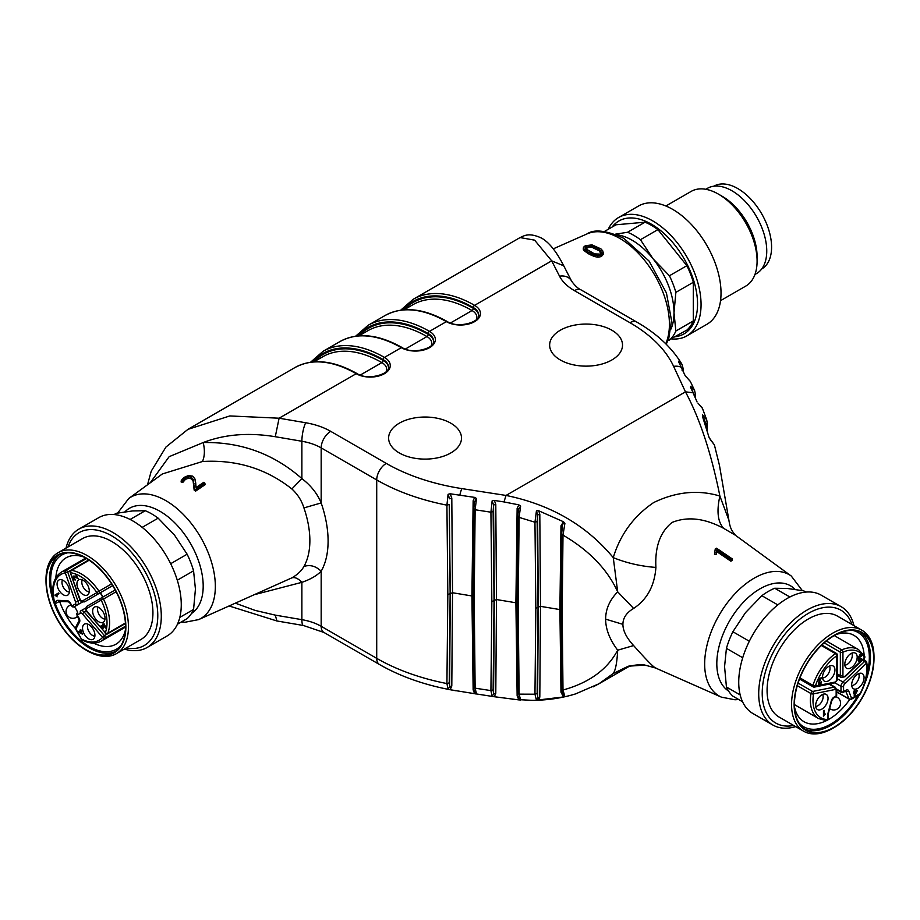 <?xml version="1.0" encoding="UTF-8"?>
<svg xmlns="http://www.w3.org/2000/svg" width="920" height="920" viewBox="0 0 920 920"><rect width="100%" height="100%" fill="white"/><g stroke="black" fill="none" stroke-linecap="round" stroke-linejoin="round"><path stroke-width="1.38" d="M822.595 677.971A7.291 4.209 120 0 0 828.506 673.428A7.291 4.209 120 0 0 829.495 666.022M828.736 666.413A8.752 5.048 -60 0 1 832.197 665.631A8.752 5.048 -60 0 1 833.106 676.085A8.752 5.048 -60 0 1 823.607 680.524A8.752 5.048 -60 0 1 823.262 673.359A8.752 5.048 -60 0 1 828.736 666.413M820.824 682.134L819.11 684.02L819.145 682.387L821.594 677.511L818.19 679.477L818.19 680.179L820.72 678.719L818.742 682.053L818.605 684.71L820.973 683.41L821.48 681.835L820.824 682.134M827.735 719.957A49.875 28.796 120 0 0 849.217 700.212A49.875 28.796 120 0 0 849.746 699.464M864.213 660.169A49.875 28.796 120 0 0 864.248 658.421M864.156 655.316A49.875 28.796 120 0 0 853.921 635.352A49.875 28.796 120 0 0 836.487 634.42M794.523 707.089A49.875 28.796 120 0 0 804.045 721.728A49.875 28.796 120 0 0 826.47 720.613M798.916 722.856A54.429 31.418 120 0 0 852.92 703.271A54.429 31.418 120 0 0 858.003 695.417M866.847 674.532A54.429 31.418 120 0 0 852.334 630.338M804.494 728.973A56.016 32.338 120 0 0 853.564 703.961A56.016 32.338 120 0 0 859.579 694.508M864.34 684.687A56.016 32.338 120 0 0 860.418 632.109M856.784 705.824A56.016 32.338 120 0 0 862.074 632.96A56.016 32.338 120 0 0 806.058 665.298A56.016 32.338 120 0 0 806.058 729.985A56.016 32.338 120 0 0 856.784 705.824M811.164 656.926A56.476 32.602 120 0 0 795.984 717.324A56.476 32.602 120 0 0 834.06 727.582A56.476 32.602 120 0 0 874 658.421A56.476 32.602 120 0 0 866.778 636.134A56.476 32.602 120 0 0 811.164 656.926M834.06 727.582L832.772 728.329A58.293 33.66 -60 0 1 803.631 731.216A58.293 33.66 -60 0 1 803.631 663.895A58.293 33.66 -60 0 1 861.925 630.246A58.293 33.66 -60 0 1 866.548 633.926A58.293 33.66 -60 0 1 874 656.926L874 658.421M861.925 630.246L837.453 616.112A58.293 33.66 120 0 0 779.148 649.773A58.293 33.66 120 0 0 779.148 717.082L803.631 731.216M852 624.519A65.159 37.616 120 0 0 775.721 647.783A65.159 37.616 120 0 0 793.707 725.489M853.967 625.646A68.321 39.445 120 0 0 841.168 606.694A68.321 39.445 120 0 0 772.857 646.127A68.321 39.445 120 0 0 772.857 725.018A68.321 39.445 120 0 0 795.673 726.627M841.168 606.694L821.203 595.159A68.321 39.445 120 0 0 752.882 634.605A68.321 39.445 120 0 0 752.882 713.494L772.857 725.018M805.874 592.089L803.723 590.835L787.37 588.478L774.732 588.248L789.889 596.999M774.732 588.248A63.767 36.811 120 0 0 761.852 595.688L745.499 612.639L732.872 631.741L749.328 641.251M777.814 604.9L761.852 595.688M732.872 631.741A63.767 36.811 120 0 0 726.432 648.347L724.569 666.597L726.432 686.998L740.186 694.933M742.716 657.754L726.432 648.347M726.432 686.998A63.767 36.811 120 0 0 732.872 696.152L742.555 701.753M622.909 624.346C622.943 617.941 626.52 612.639 633.615 608.431C647.105 599.529 654.534 585.856 655.914 567.422C654.821 546.871 660.226 531.863 672.117 522.422C687.493 516.235 704.662 518.202 723.626 528.333C717.738 521.881 716.496 511.117 719.888 496.053C698.222 489.532 676.165 491.705 653.694 502.538C633.788 516.062 620.31 534.416 613.26 557.612L617.688 591.836C609.684 600.035 605.659 609.144 605.636 619.148L622.909 624.346C622.909 630.694 626.474 637.767 633.615 645.564C647.105 660.732 654.534 668.219 655.914 668M723.626 528.333L735.31 535.187L791.303 576.058L802.32 590.582M732.205 558.842L732.435 560.337L730.859 561.177L716.726 551.586L716.404 554.634L716.588 549.884L730.859 559.567L732.205 558.842L716.519 548.193L715.265 548.872L714.69 552.909L716.255 553.035M716.427 554.634L714.518 554.472L714.69 552.909M730.859 561.177L730.859 559.567M716.726 551.586L716.588 549.884M560.924 611.156L561.66 534.083L562.994 535.106C589.156 550.424 607.395 569.33 617.688 591.836L633.615 608.431M735.574 535.394C732.757 531.737 730.319 529.816 728.904 520.237L719.888 496.053C711.286 453.272 699.809 418.542 685.457 391.851L693.082 392.759L690.494 387.171M697.072 401.971L693.082 392.759M702.351 408.054L698.073 403.27L702.5 408.445M703.386 419.083L704.03 418.899L702.489 414.954L706.709 419.819L707.238 423.05L706.709 419.842M702.489 414.954L702.443 416.3L702.489 414.954M710.194 439.495L714.38 444.854L709.136 437.644L702.443 416.311M709.469 438.437L709.136 437.644M707.181 422.786L705.916 424.051L705.916 426.857M681.996 364.343L683.284 369.07L681.996 364.343L678.73 361.134L678.661 361.847L685.227 375.808L690.333 381.409L694.588 390.471L690.759 386.423M399.291 452.95A36.432 21.033 0 0 0 439.001 457.504A36.432 21.033 0 0 0 461.495 438.069A36.432 21.033 0 0 0 450.823 423.2A36.432 21.033 0 0 0 411.113 418.634A36.432 21.033 0 0 0 388.619 438.069A36.432 21.033 0 0 0 399.291 452.95M560.314 359.973A36.432 21.033 0 0 0 600.024 364.538A36.432 21.033 0 0 0 622.518 345.103A36.432 21.033 0 0 0 611.846 330.222A36.432 21.033 0 0 0 572.136 325.668A36.432 21.033 0 0 0 549.642 345.103A36.432 21.033 0 0 0 560.314 359.973M563.695 265.719C556.519 251.631 549.159 242.431 541.604 238.119C529.184 232.392 524.481 235.543 520.122 237.578L534.623 240.154L551.689 260.843L559.544 276.195A59.052 34.086 0 0 0 574.425 290.639L629.97 322.713A168.682 97.382 180 0 1 673.624 366.367L685.457 391.851L506.034 495.443L461.886 488.612A168.682 97.382 180 0 1 386.273 463.404L330.717 431.342A59.052 34.086 0 0 0 305.704 422.751L279.105 418.209L229.816 415.943L187.818 429.398M694.106 394.99L690.586 386.32M563.626 265.776L551.689 260.843L474.605 305.348A1.805 1.035 120 0 0 473.328 307.544A18.158 10.488 180 0 1 478.641 314.962C481.125 321.505 458.355 329.061 447.269 321.551A1.805 1.035 120 0 0 446.361 321.643A19.964 11.523 0 0 0 474.605 321.643A19.964 11.523 0 0 0 474.605 305.348A122.751 70.874 -120 0 0 413.218 299.264L400.706 310.19M680.42 365.516L678.661 361.847M162.392 473.949L202.469 461.506C236.405 459.494 266.214 468.648 291.87 488.957C297.643 494.258 301.656 500.583 303.933 507.909L321.172 502.929C317.342 493.637 310.914 485.518 301.875 478.584C273.711 453.824 240.821 441.807 203.205 442.543C224.606 434.297 248.63 432.354 275.275 436.712L301.875 441.255A45.54 26.3 180 0 1 321.172 447.879L376.717 479.941A182.183 105.179 0 0 0 446.924 505.16L448.074 494.304L450.156 493.775L474.639 497.386L473.144 500.813L474.421 502.09L476.491 498.479L474.639 497.386M494.316 500.434L492.131 500.894L493.58 505.046L495.788 504.309L494.316 500.434L503.987 501.929L506.034 495.443C550.746 504.608 586.477 525.332 613.237 557.623C626.577 563.028 640.803 566.306 655.914 567.422M536.441 510.818L534.957 522.226L537.153 521.479L537.602 514.981L539.81 514.245L538.764 510.796L536.441 510.818L537.602 514.981L538.292 607.085L540.5 606.349L560.878 609.741M520.616 506.103L518.397 509.703L517.845 516.108L519.11 517.385L520.616 506.103L518.857 504.861L517.132 508.426L518.397 509.703L518.523 508.679L518.466 509.45M503.987 501.94L518.857 504.861M560.855 611.42L562.189 612.432L562.994 535.106L564.891 523.388L563.488 521.743L560.981 525.837L559.9 609.351L560.981 692.15L563.488 696.969L536.441 700.189L534.957 694.209L537.153 693.484L538.05 698.591M538.764 510.807L563.477 521.743M517.845 516.108L518.523 508.702M564.891 523.388C563.293 522.939 562.419 524.181 562.258 527.114L562.316 526.849M562.258 527.114L560.981 525.837M448.074 494.304L449.592 498.778L451.8 498.042L450.156 493.775M275.275 436.712L279.105 418.209L356.19 373.704A19.964 11.523 0 0 0 384.422 373.704A19.964 11.523 0 0 0 384.422 357.409L401.281 347.679A19.964 11.523 0 0 0 429.513 347.679A19.964 11.523 0 0 0 429.513 331.372L446.361 321.643A122.751 70.874 60 0 0 384.985 315.56L368.138 325.3L355.615 336.214M448.074 689.275L449.592 686.757L451.8 686.021L450.156 689.724L448.074 689.275L446.924 683.571L449.236 682.87L450.144 593.825L449.236 504.424L446.924 505.16L447.833 594.538L452.513 592.744L472.891 596.125M516.925 604.348L518.202 605.624L519.11 517.385L534.957 522.226L535.842 608.35L538.292 607.085L537.602 697.808L539.81 697.072L538.764 700.166M472.937 597.551L474.202 598.817L475.134 509.76L476.491 498.479M474.455 501.63L473.8 508.725L475.134 509.76L490.923 512.198L491.843 601.553L496.501 599.553L516.879 602.933M518.202 605.624L519.11 694.14L517.787 693.151L516.867 604.635L517.776 516.361M291.881 488.957L301.875 478.584L301.875 441.255A13.501 3.128 -80.3 0 1 305.704 422.751M162.38 473.938L128.696 498.525A70.035 40.434 60 0 1 210.197 558.06A70.035 40.434 60 0 1 198.605 619.608L291.881 577.852C297.482 574.632 301.507 570.837 303.933 566.467C310.097 564.477 315.847 566.064 321.172 571.228C316.744 575.724 310.316 579.428 301.875 582.337L255.714 594.331M195.546 489.509L195.546 491.165L194.177 490.153L193.131 481.16L191.187 478.722L188.312 478.285L185.518 479.308L182.827 482.402L181.102 481.965L181.309 480.412L182.723 480.78L185.403 477.767L188.324 476.709L191.302 477.158L193.28 479.665L194.327 488.623L195.546 489.509L204.873 483.172L203.722 482.333L195.971 487.6L194.982 479.009L192.717 476.123L188.358 475.582L184.172 477.353L181.309 480.412M195.132 480.458L195.661 482.827M195.753 483.541L196.029 487.565M204.873 483.172L205.091 484.679L195.454 491.234M194.177 490.153L194.327 488.623M195.845 484.713L195.684 483.241M185.518 479.308L185.403 477.767M182.827 482.402L182.723 480.78M191.187 478.722L191.302 477.158M202.469 461.506C204.723 456.354 204.976 450.029 203.205 442.543L169.142 456.676L150.213 482.816M603.439 253.713L601.45 256.542L597.942 257.209L594.343 256.519L588.121 253.609L583.671 250.286L583.384 248.687L583.533 247.204L583.82 248.779L588.225 252.08L594.4 254.966L597.919 255.611L601.335 254.966L603.279 252.206M603.394 254.61L602.807 250.953L600.921 248.883L592.031 244.881L585.338 245.72L583.533 247.204L583.671 250.286M588.121 253.609L588.225 252.08M590.973 255.116L591.065 253.575M601.45 256.542L601.335 254.966M597.942 257.209L597.919 255.611M594.343 256.519L594.4 254.966M585.764 248.814L585.154 247.457L586.477 246.192L592.112 245.789L599.207 249.193L601.519 252.609L600.196 254.115L594.573 253.897L585.764 248.814M585.913 250.263L587.615 251.597M601.369 254.069L599.081 250.723L592.043 247.342L589.237 247.077L585.316 248.94M586.592 247.733L586.477 246.192M589.237 247.077L589.226 245.513M594.734 248.204L594.826 246.675M599.081 250.723L599.207 249.193M450.156 689.724L474.639 693.692L473.144 689.85L474.421 691.115M494.04 696.693L492.131 696.371L493.58 694.082L495.788 693.346L494.316 696.727L518.857 699.901L517.132 695.853L518.397 697.119M475.674 693.611L474.904 693.726M563.408 696.095L561.717 688.746L562.994 690.011L564.88 696.509L563.488 696.957M562.189 612.432L562.994 690.011C589.156 682.789 607.395 669.519 617.688 650.198L633.615 645.564M630.177 665.746L613.26 673.497C615.537 670.3 617.021 662.538 617.688 650.198C609.684 639.526 605.659 629.176 605.636 619.148M791.303 576.058A70.035 40.434 -60 0 0 736.655 591.985A70.035 40.434 -60 0 0 704.662 663.941A70.035 40.434 -60 0 0 721.395 697.141L655.511 667.989L644.977 665.091L628.325 666.195L613.26 673.497L598.943 683.779L593.205 686.837M535.842 608.35L534.957 694.209L519.11 694.14L520.616 699.982L518.857 699.901M536.441 700.189L537.602 697.808M563.362 696.06L564.891 696.52M562.258 693.415L560.981 692.15M235.554 603.255L255.127 610.408L275.275 615.123L276.862 620.77M291.881 577.852C294.929 576.978 298.252 578.473 301.875 582.337L301.875 619.666A45.54 26.3 180 0 1 321.172 626.29L376.717 658.352A182.183 105.179 0 0 0 446.924 683.571L447.833 594.538M616.538 234.715A59.213 34.189 60 0 1 653.073 258.808A59.213 34.189 60 0 1 674.004 312.766A59.213 34.189 60 0 1 670.99 329.038M615.238 234.209L627.555 232.265A63.767 36.811 60 0 1 640.435 239.706L653.073 258.808L669.426 275.758L686.883 265.684L657.904 229.62L640.435 239.706M627.555 232.265L645.023 222.191A63.767 36.811 60 0 1 657.904 229.62M645.023 222.191L616.032 224.779L604.405 231.495M686.883 265.684A63.767 36.811 60 0 1 693.323 282.279L675.866 292.364L674.004 312.766L675.866 331.016L693.323 320.93L693.323 282.279M693.323 320.93A63.767 36.811 60 0 1 686.883 330.096L668.023 340.434M612.099 227.044A65.159 37.616 60 0 1 659.985 230.069A65.159 37.616 60 0 1 696.842 294.388A65.159 37.616 60 0 1 675.418 336.709M608.258 229.264A68.321 39.445 60 0 1 618.585 217.522A68.321 39.445 60 0 1 667.276 231.874A68.321 39.445 60 0 1 700.327 294.469A68.321 39.445 60 0 1 686.906 335.857A68.321 39.445 60 0 1 671.577 338.928M618.585 217.522L638.56 205.999A68.321 39.445 60 0 1 687.24 220.351A68.321 39.445 60 0 1 720.291 282.946A68.321 39.445 60 0 1 706.87 324.323L686.906 335.857M665.884 205.999L691.115 191.429A54.659 31.556 60 0 1 718.451 194.131A54.659 31.556 60 0 1 756.505 252.988A54.659 31.556 60 0 1 757.091 261.073A54.659 31.556 60 0 1 745.775 286.085L720.544 300.656M718.451 194.131L722.315 196.362A49.185 28.405 60 0 1 756.562 249.331A49.185 28.405 60 0 1 757.091 256.611L757.091 261.073M705.766 189.278L707.376 188.347A49.185 28.405 60 0 1 742.428 198.685A49.185 28.405 60 0 1 766.222 243.754A49.185 28.405 60 0 1 756.573 273.55L754.952 274.482M713.817 186.208L713.862 186.185A47.817 27.611 60 0 1 761.679 213.796A47.817 27.611 60 0 1 761.679 269.019L761.645 269.042M669.426 275.758A63.767 36.811 60 0 1 675.866 292.364M675.866 331.016A63.767 36.811 60 0 1 669.426 340.17M124.326 649.083A68.321 39.445 -120 0 0 147.142 647.484L167.118 635.95A68.321 39.445 -120 0 0 167.118 557.072A68.321 39.445 -120 0 0 98.796 517.626L78.832 529.149A68.321 39.445 -120 0 0 66.033 548.113M147.142 647.484A68.321 39.445 -120 0 0 147.142 568.594A68.321 39.445 -120 0 0 78.832 529.149M126.293 647.956A65.159 37.616 -120 0 0 144.279 570.25A65.159 37.616 -120 0 0 67.999 546.974M116.368 653.683L140.852 639.549A58.293 33.66 -120 0 0 140.852 572.228A58.293 33.66 -120 0 0 82.547 538.579L58.075 552.702A58.293 33.66 60 0 1 116.368 586.362A58.293 33.66 60 0 1 116.368 653.683A58.293 33.66 60 0 1 94.38 654.2A58.293 33.66 60 0 1 87.227 650.796L85.939 650.049A56.476 32.602 -120 0 0 92.874 653.349A56.476 32.602 -120 0 0 125.258 618.631A56.476 32.602 -120 0 0 82.455 555.99A56.476 32.602 -120 0 0 46 580.876A56.476 32.602 -120 0 0 85.939 650.049M46 580.876L46 579.393A58.293 33.66 60 0 1 58.075 552.702M46.92 589.352A56.016 32.338 -120 0 0 74.025 640.688A56.016 32.338 -120 0 0 113.942 652.452A56.016 32.338 -120 0 0 113.942 587.765A56.016 32.338 -120 0 0 57.925 555.427A56.016 32.338 -120 0 0 46.92 589.352M59.581 554.576A56.016 32.338 -120 0 0 50.14 587.5A56.016 32.338 -120 0 0 76.165 637.79A56.016 32.338 -120 0 0 115.506 651.44M67.666 552.805A54.429 31.418 -120 0 0 51.255 587.914A54.429 31.418 -120 0 0 53.153 596.999M55.05 602.968A54.429 31.418 -120 0 0 121.084 645.322M59.627 601.438A49.875 28.796 -120 0 0 75.428 628.532M93.541 643.08A49.875 28.796 -120 0 0 115.954 644.195A49.875 28.796 -120 0 0 125.476 629.556M83.513 556.887A49.875 28.796 -120 0 0 66.079 557.819A49.875 28.796 -120 0 0 55.844 577.783M179.814 617.4L193.568 609.454A63.767 36.811 -120 0 1 187.128 618.619L177.445 624.22M193.568 609.454L195.431 589.064L193.568 570.814L177.284 580.221M193.568 570.814A63.767 36.811 -120 0 0 187.128 554.208L174.501 535.106L158.148 518.155L142.186 527.367M170.671 563.718L187.128 554.208M158.148 518.155A63.767 36.811 -120 0 0 145.268 510.715L132.629 510.933L116.276 513.303L114.126 514.544M130.111 519.466L145.268 510.715M110.48 586.868L84.721 601.749L110.48 586.868A4.094 2.369 -120 0 1 110.457 586.879M88.745 559.935L67.724 572.067L78.004 601.3A4.094 2.369 60 0 1 77.464 604.877L82.512 601.967M86.388 610.891L84.249 612.122A4.094 2.369 60 0 0 80.879 610.799L85.928 607.879M59.305 601.427L56.752 602.91A1.817 1.483 60 0 1 54.556 602.071L57.569 600.334L58.972 601.415L68.471 601.783A1.817 1.403 -87.8 0 1 67.252 600.702A4.094 2.369 60 0 1 70.529 603.267L72.059 605.9L75.267 604.049A2.277 1.311 -120 0 0 75.566 602.059L80.143 600.07M86.848 608.407A2.277 1.311 -120 0 0 87.251 611.616L87.159 612.053C85.33 610.431 85.353 608.442 87.227 606.084L101.568 597.804A1.817 1.483 60 0 0 101.188 600.127L86.848 608.407A1.817 1.483 -120 0 1 87.227 606.084L115.172 589.95M75.049 579.14L73.289 577.357L74.301 576.817L78.154 578.599L75.739 574.425L77.096 577.771L73.105 575.966L74.324 579.795L75.463 579.957L75.049 579.14M73.289 577.357L74.922 576.46M87.48 584.867A8.752 5.048 60 0 1 88.228 594.355A8.752 5.048 60 0 1 78.729 589.927A8.752 5.048 60 0 1 79.637 579.473A8.752 5.048 60 0 1 87.48 584.867M82.34 579.865A7.291 4.209 -120 0 0 83.317 587.27A7.291 4.209 -120 0 0 89.24 591.813M104.914 627.313L105.42 628.049L105.8 626.991L104.075 624.116L102.913 623.978L102.706 625.681L101.12 625.738L101.154 626.601L103.258 628.164C101.499 627.118 101.28 626.451 102.603 626.163L103.776 626.957L103.408 624.795L105.202 626.543L104.914 627.313L105.777 626.807M103.201 625.289L101.913 626.037L103.155 625.853M103.212 612.133A8.752 5.048 60 0 1 103.971 621.621A8.752 5.048 60 0 1 94.461 617.193A8.752 5.048 60 0 1 95.37 606.74A8.752 5.048 60 0 1 103.212 612.133M98.084 607.131A7.291 4.209 -120 0 0 99.061 614.537A7.291 4.209 -120 0 0 104.983 619.08M87.251 611.616L105.328 632.684L87.159 612.053M82.397 634.133L81.224 631.166L82.099 630.66L80.281 629.533L80.362 630.625L78.004 631.982L82.397 634.133M93.115 629.199A8.752 5.048 60 0 1 93.863 638.698A8.752 5.048 60 0 1 84.364 634.259A8.752 5.048 60 0 1 85.272 623.806A8.752 5.048 60 0 1 93.115 629.199M87.975 624.197A7.291 4.209 -120 0 0 88.952 631.603A7.291 4.209 -120 0 0 94.875 636.157M82.225 640.067A1.817 1.115 -63.4 0 1 81.915 639.296A38.03 21.953 -120 0 0 102.557 637.376L82.374 613.858A2.277 1.311 -120 0 0 80.5 613.122L77.004 615.146L79.235 620.425L75.601 627.325A1.817 1.817 0 0 0 75.635 629.084L81.627 639.469A1.817 1.817 0 0 0 81.857 639.768M57.109 596.884L56.108 595.389L58.96 593.745L58.512 592.974L54.855 595.091L57.109 596.884M67.643 585.085A8.752 5.048 60 0 1 68.39 594.573A8.752 5.048 60 0 1 58.891 590.145A8.752 5.048 60 0 1 59.8 579.692A8.752 5.048 60 0 1 67.643 585.085M62.502 580.083A7.291 4.209 -120 0 0 67.125 591.33A7.291 4.209 -120 0 0 69.402 592.031M103.856 624.542L103.787 623.967M102.442 625.865L102.407 624.99M80.362 630.625L78.004 631.982M78.373 632.615L79.66 631.879L79.293 631.246M80.81 631.396L81.949 633.374L79.166 632.351L81.224 631.166M54.855 595.091L58.512 592.974M55.142 595.585L56.143 594.343M57.316 595.251L56.43 594.837M77.441 615.905A6.831 3.944 60 0 1 76.279 617.4A6.831 6.831 0 0 1 66.953 614.894A6.831 6.831 0 0 1 69.448 605.567L70.966 604.693L69.448 605.567A6.831 3.944 60 0 1 71.323 605.303M860.878 656.5L861.522 656.04L861.005 655.12L858.636 656.569L858.578 661.353L861.453 658.938L859.269 660.859L860.269 658.007L859.096 658.432L860.51 655.822L860.878 656.5L859.751 655.385M859.717 654.384L861.005 655.12M850.988 653.556A8.752 5.048 -60 0 1 854.461 652.786A8.752 5.048 -60 0 1 855.37 663.228A8.752 5.048 -60 0 1 845.871 667.667A8.752 5.048 -60 0 1 845.526 660.502A8.752 5.048 -60 0 1 850.988 653.556M844.847 665.125A7.291 4.209 120 0 0 850.77 660.571A7.291 4.209 120 0 0 851.747 653.177M864.121 658.524A1.817 1.817 0 0 0 864.662 656.224A1.817 1.391 152.9 0 1 864.328 657.8A1.817 0.678 46.4 0 1 864.294 658.375L844.997 676.752A1.817 0.678 46.4 0 0 845.031 676.177L864.328 657.8A38.03 21.953 120 0 0 842.927 652.199L842.927 675.636A1.817 1.046 180 0 1 840.351 675.636L837.338 673.888M857.106 691.092L857.106 690.425L854.864 691.713L854.864 690.287L854.231 690.655L853.541 692.484L853.541 693.151L854.231 692.748L854.231 696.601L857.106 691.092L856.52 690.759M857.877 674.038A8.752 5.048 -60 0 1 861.338 673.256A8.752 5.048 -60 0 1 862.247 683.709A8.752 5.048 -60 0 1 852.748 688.137A8.752 5.048 -60 0 1 852.403 680.984A8.752 5.048 -60 0 1 857.877 674.038M851.736 685.595A7.291 4.209 120 0 0 857.647 681.053A7.291 4.209 120 0 0 858.624 673.647M825.355 714.035L824.09 714.943L824.09 710.286L823.457 710.654L823.457 716.634L824.929 713.793M821.847 694.83A8.752 5.048 -60 0 1 825.32 694.048A8.752 5.048 -60 0 1 826.229 704.501A8.752 5.048 -60 0 1 816.73 708.94A8.752 5.048 -60 0 1 816.385 701.776A8.752 5.048 -60 0 1 821.847 694.83M815.706 706.399A7.291 4.209 120 0 0 823.135 696.773A7.291 4.209 120 0 0 822.606 694.439M827.62 718.048L827.62 714.61L831.277 700.902A4.094 2.369 -60 0 1 834.003 697.13A1.817 1.046 -120 0 1 833.623 697.958L835.785 696.716A1.817 1.817 0 0 0 836.694 695.14L836.694 689.885A1.817 1.046 180 0 1 836.154 690.632A2.277 1.311 120 0 0 835.049 689.505L813.51 693.864A38.03 21.953 120 0 0 827.62 719.532L828.161 714.058M858.912 657.938L858.084 658.651M854.864 691.713L854.231 691.345M854.231 692.748L853.656 692.415M854.864 695.06L854.864 692.38L856.485 691.449L854.864 695.06L854.231 694.703M856.485 691.449L855.899 691.115M854.864 692.38L854.231 692.012M824.09 714.943L823.457 714.575M820.72 678.719L820.111 678.373M834.693 682.145A1.817 1.322 78.6 0 1 833.773 683.192L814.476 687.091A1.817 1.322 78.6 0 1 813.717 686.952A1.817 1.046 -60 0 1 813.199 686.883A1.817 1.817 0 0 0 814.476 687.091A1.817 1.322 78.6 0 0 815.396 686.056L834.693 682.145A2.277 1.311 120 0 0 836.797 679.167L836.797 655.73A38.03 21.953 120 0 0 815.396 686.056L812.935 685.365A39.847 23.012 -60 0 1 835.371 653.602A1.817 0.92 54.6 0 1 836.797 655.73A1.817 1.046 180 0 0 837.338 654.994A1.817 1.817 0 0 0 836.429 653.418A1.817 1.046 -60 0 0 835.371 653.602L821.341 645.495M794.454 704.616L818.65 718.589A39.847 23.012 -60 0 1 810.957 693.553L797.306 685.664M799.963 677.879L812.935 685.365A1.817 1.046 -60 0 0 813.199 686.883L799.537 678.994M826.401 641.021L841.777 649.899A39.847 23.012 -60 0 1 858.498 649.566L834.302 635.594M728.559 691.046A61.076 35.259 -60 0 1 720.348 641.838A61.076 35.259 -60 0 1 759.989 588.834A61.076 35.259 -60 0 1 795.098 589.398M704.053 421.084L704.03 418.899L705.916 424.051M681.26 367.264A13.501 10.649 155.1 0 0 673.624 366.367M695.382 394.151L694.588 390.471L695.451 394.416L694.117 395.416M368.138 325.3A122.751 70.874 -120 0 1 429.513 331.372A1.805 1.035 120 0 0 428.237 333.58A18.158 10.488 180 0 1 433.561 340.998C436.034 347.541 413.275 355.097 402.178 347.587A1.805 1.035 120 0 0 401.281 347.679A122.751 70.874 60 0 0 339.905 341.596C357.466 332.108 378.223 334.109 402.178 347.587M357.512 335.972A120.957 69.839 60 0 1 428.237 333.58L428.237 334.362A1.805 1.035 -60 0 1 426.972 336.559A16.364 9.453 180 0 1 431.204 345.69M433.55 341.366A18.158 10.488 0 0 0 428.237 334.362A120.002 69.287 -120 0 0 358.88 335.846M358.972 335.846L367.862 330.705A118.197 68.241 60 0 1 426.972 336.559L405.341 349.048M402.603 309.948A120.957 69.839 60 0 1 473.328 307.544L473.328 308.327A1.805 1.035 -60 0 1 472.052 310.534A16.364 9.453 180 0 1 476.284 319.654M478.63 315.33A18.158 10.488 0 0 0 473.328 308.327A120.002 69.287 -120 0 0 403.972 309.822M404.064 309.81L412.953 304.681A118.197 68.241 60 0 1 472.052 310.534L450.432 323.012M310.534 362.25L323.046 351.325A122.751 70.874 -120 0 1 384.422 357.409A1.805 1.035 120 0 0 383.157 359.605A18.158 10.488 180 0 1 388.47 367.022C390.942 373.566 368.184 381.122 357.086 373.612C333.132 360.145 312.374 358.144 294.814 367.632A122.751 70.874 60 0 1 356.19 373.704A1.805 1.035 -60 0 1 357.086 373.612M313.892 361.87L322.782 356.741A118.197 68.241 60 0 1 381.88 362.595A1.805 1.035 120 0 0 383.157 360.387A120.002 69.287 -120 0 0 313.789 361.882M388.459 367.391A18.158 10.488 0 0 0 383.157 360.387L383.157 359.605A120.957 69.839 60 0 0 312.421 362.008M360.26 375.072L381.88 362.595A16.364 9.453 180 0 1 386.112 371.726M563.707 265.707L571.561 281.071A13.501 10.568 152.9 0 0 559.544 276.195M571.561 281.071C574.839 285.614 578.047 288.581 581.175 289.972A13.501 7.797 120 0 0 574.425 290.639M681.973 364.308C671.991 347.737 656.903 333.649 636.72 322.034A13.501 7.797 120 0 0 629.97 322.713M683.192 368.747L681.95 370.07M680.455 365.562L681.743 368.322M492.131 500.894L490.923 512.198L493.131 511.451L493.58 505.046L494.293 600.277L493.58 694.082L493.131 689.896L490.923 690.609L491.843 601.553M459.839 495.098A13.501 2.852 -81.2 0 1 461.886 488.612M474.421 502.09L473.857 508.472M456.193 690.805C427.098 685.883 401.534 677.12 379.523 664.539A13.501 7.797 120 0 1 376.717 658.352L376.717 479.941A13.501 7.797 -60 0 1 386.273 463.404M449.236 504.424L450.305 593.481L449.592 686.757M379.523 664.539L323.966 632.466A13.501 7.797 120 0 1 321.172 626.29L321.172 571.228A94.242 54.418 60 0 0 321.172 502.929L321.172 447.879A13.501 7.797 -60 0 1 330.717 431.342M451.8 686.021L452.513 592.744L451.8 498.042M539.81 697.072L540.5 606.349L539.81 514.245M537.153 693.484L538.039 607.625L537.153 521.479M473.144 500.813L471.914 595.746L473.144 689.85M517.132 508.426L515.901 602.543L517.132 695.853M495.788 693.346L496.501 599.553L495.788 504.309M493.131 689.896L494.051 600.817L493.131 511.451M303.933 507.909A80.799 46.644 60 0 1 303.933 566.467M193.786 484.932L193.947 483.448M193.131 481.16L193.28 479.665M188.312 478.285L188.324 476.709M665.735 343.769A70.035 40.434 -120 0 0 619.884 238.475A70.035 40.434 -120 0 0 587.098 233.875L553.253 248.848M592.043 247.342L592.112 245.789M596.988 249.377L597.103 247.848M600.771 252.379L600.909 250.872M492.131 696.371L490.923 690.609L475.134 688.171L476.491 693.956M474.202 598.817L475.134 688.171L473.8 687.182C473.317 688.539 475.249 694.968 476.054 693.818L475.789 693.68M449.236 682.87L450.041 687.677M275.275 615.123L301.875 619.666A13.501 3.128 99.7 0 0 303.428 625.496L276.828 620.954L229.287 606.027M191.44 613.513A61.076 35.259 -120 0 0 187.45 538.51A61.076 35.259 -120 0 0 124.901 511.865M85.698 558.06L61.502 572.021A39.847 23.012 60 0 1 65.861 570.434L86.491 558.52M89.159 560.211L71.576 570.365A39.847 23.012 60 0 1 98.957 591.181L111.584 583.889M116.115 591.744L103.488 599.035A39.847 23.012 60 0 1 107.824 633.155L125.419 623.001M125.545 626.163L104.914 638.077A39.847 23.012 60 0 1 101.349 641.056L125.545 627.083M100.475 592.653L102.982 596.988M75.267 604.049A1.817 1.483 -120 0 0 77.464 604.877L74.255 606.74A1.817 1.483 -120 0 1 72.059 605.9L71.76 606.073A1.817 1.817 0 0 0 74.255 606.74M112.665 585.615L84.721 601.749A1.817 1.483 -120 0 1 82.524 600.909L96.864 592.63A38.03 21.953 -120 0 0 70.736 572.769A1.817 1.357 -81.7 0 1 71.576 570.365A1.817 1.046 60 0 0 71.116 570.446A1.817 1.817 0 0 0 70.299 572.62L79.511 598.817C80.155 601.22 81.891 602.197 84.721 601.749M82.374 613.858L84.249 612.122L104.431 635.651L125.453 623.507M98.957 591.181A1.817 1.046 60 0 1 99.061 593.469A1.817 1.483 -120 0 1 96.864 592.63L98.957 591.181M101.568 597.804L101.568 597.804A1.817 1.046 60 0 1 103.488 599.035L101.188 600.127A38.03 21.953 -120 0 1 105.328 632.684A1.817 1.357 -158.3 0 0 107.824 633.155A1.817 1.046 60 0 1 107.525 633.523L125.43 623.185M75.566 602.059L65.285 572.827A1.817 1.46 -100.6 0 1 65.861 570.434A1.817 1.046 60 0 1 67.724 572.067L65.285 572.827A38.03 21.953 -120 0 0 54.556 602.071A1.817 0.678 166.4 0 1 54.073 601.749A1.817 1.817 0 0 0 56.752 602.91M104.431 635.651A1.817 1.046 60 0 1 104.914 638.077A1.817 1.46 -139.4 0 1 102.557 637.376L104.431 635.651M70.299 572.62L79.948 598.955A2.277 1.311 -120 0 0 82.524 600.909M77.004 615.146A1.817 1.817 0 0 1 77.671 612.651A1.817 1.483 60 0 0 77.291 614.974L78.695 618.067M78.982 617.895A4.094 2.369 60 0 1 79.557 622.012L75.923 628.912L81.627 639.469M80.879 610.799A1.817 1.483 60 0 0 80.5 613.122M79.557 622.012A1.817 1.403 -152.2 0 1 79.235 620.425M75.635 629.084L75.923 628.912A1.817 1.403 -152.2 0 1 75.601 627.325M57.569 600.334L67.252 600.702M71.76 606.073L70.529 603.267M74.324 579.795L75.141 579.324M74.106 606.809A6.831 3.944 60 0 1 77.533 612.743M837.338 675.28L841.19 677.511A4.094 2.369 -60 0 1 840.351 675.636L840.351 652.199L824.193 642.873M798.088 683.088L812.613 691.472L834.152 687.113L829.012 684.146M835.049 689.505A1.817 1.322 -101.4 0 0 834.152 687.113A4.094 2.369 -60 0 1 835.314 687.274L829.679 684.02M836.602 689.068L840.995 691.61L840.995 686.355L834.808 682.789M836.694 689.735L841.363 692.438A1.817 1.046 -60 0 1 840.995 691.61A1.817 1.046 -0 0 0 843.571 691.61L845.951 690.23A4.094 2.369 -60 0 1 848.677 690.851L851.621 698.487L860.096 693.588A38.03 21.953 120 0 0 866.214 663.435L844.675 683.951A2.277 1.311 120 0 0 843.571 686.355A1.817 1.046 -0 0 1 840.995 686.355A4.094 2.369 -60 0 1 842.996 682.019L837.326 678.741M844.675 683.951A1.817 0.678 46.4 0 0 842.996 682.019L864.535 661.503L862.339 660.238M836.694 691.771L849.114 698.947L845.652 691.023M848.677 690.851A1.817 1.345 158.9 0 1 846.181 691.322A2.277 1.311 120 0 0 845.894 690.92M836.694 691.966L849.413 699.315A1.817 1.046 -60 0 1 849.114 698.947A1.817 1.345 158.9 0 0 851.621 698.487A1.817 1.046 60 0 1 851.241 699.315L859.717 694.428A1.817 1.817 0 0 0 860.418 693.692L860.096 693.588A1.817 1.046 60 0 1 859.717 694.428M840.351 652.199A1.817 1.046 -60 0 1 841.777 649.899A1.817 1.161 66 0 1 842.927 652.199A1.817 1.046 -0 0 1 840.351 652.199M810.957 693.553A1.817 1.046 -60 0 1 812.613 691.472A1.817 1.322 -101.4 0 1 813.51 693.864A1.817 0.816 -170.9 0 1 810.957 693.553M866.192 661.664A1.817 1.242 168.9 0 1 866.72 662.331A1.817 1.242 168.9 0 1 866.214 663.435A1.817 0.678 46.4 0 0 864.535 661.503A1.817 1.046 -60 0 1 865.835 661.112L863.098 659.525M837.338 654.994L837.338 678.419A1.817 1.046 180 0 1 836.797 679.167M842.927 675.636A2.277 1.311 120 0 0 845.031 676.177M843.571 686.355L843.571 691.61A1.817 1.046 60 0 1 843.192 692.438L845.802 690.862M845.951 690.23A1.817 1.046 60 0 1 845.572 691.058M834.003 697.13L836.154 695.888L836.154 690.632M836.694 695.14A1.817 1.046 180 0 1 836.154 695.888A1.817 1.046 -120 0 1 835.785 696.716M828.161 718.796A1.817 1.046 -0 0 1 827.62 719.532A1.817 1.414 90.7 0 1 826.309 720.613A1.817 1.817 0 0 0 828.161 718.796L828.161 714.104M833.623 697.958L831.749 700.626A1.817 0.632 -165.1 0 1 831.277 700.902M824.423 715.277L823.457 714.713M829.61 708.653L830.323 709.067A6.831 3.944 -60 0 1 829.782 708.641A6.831 3.944 -60 0 1 829.656 708.492M835.348 696.969A6.831 3.944 -60 0 1 837.154 697.233L836.004 696.567M721.395 697.141L735.011 699.775L738.702 699.522M728.904 520.26L719.44 465.255L714.426 445.05M702.362 408.112L706.732 419.934M447.269 321.551C423.303 308.085 402.546 306.084 384.985 315.56M413.218 299.264L520.018 237.601M147.511 484.794L151.214 471.212L165.945 447.039L188.025 429.284L294.814 367.632M690.368 381.478L686.792 377.407M636.72 322.034L581.175 289.972M561.66 534.072L562.384 526.01M473.788 687.182L472.868 597.827L473.788 508.737M683.284 369.07L683.284 371.645M695.462 398.084L695.451 394.416M707.261 431.25L707.25 423.05M195.753 483.552L195.592 482.08M583.245 249.205L583.406 247.721M603.462 253.862L603.301 252.356M474.858 693.714L492.982 696.52M628.222 666.873L598.943 683.779L575.667 693.875C561.878 698.119 547.365 700.281 532.128 700.338L512.221 699.303M518.466 696.842L518.604 698.004M517.776 693.151C517.603 696.256 518.316 698.464 519.938 699.798M323.966 632.466L303.428 625.496M561.66 689.022L560.855 611.432M666.218 344.252L668.759 338.502L671.519 320.413L666.436 292.962L649.037 261.004L623.829 238.326C606.51 230.414 594.262 228.93 587.098 233.875M627.705 667.103L630.602 666.057C637.468 664.206 644.805 664.884 644.955 665.091M181.297 621.989L185.012 622.242L198.605 619.608M128.696 498.525L117.679 513.049M323.046 351.325L339.905 341.596M89.01 560.107L71.116 570.446M105.11 632.96A1.817 1.817 0 0 0 107.525 633.523M82.397 640.182C89.665 643.724 95.979 644.011 101.349 641.056M61.502 572.021C53.44 577.38 50.968 587.293 54.073 601.749M70.242 603.428L68.471 601.783M104.696 624.059L103.408 624.795M74.842 576.023L73.554 576.771M100.188 592.813L102.683 597.16M76.279 617.4L77.797 616.526M821.859 645L836.429 653.418M837.338 678.419C837.66 680.168 836.475 681.755 833.773 683.192M841.19 677.511L844.997 676.752M864.662 656.224L858.498 649.566M841.363 692.438A1.817 1.817 0 0 0 843.192 692.438M849.413 699.315A1.817 1.817 0 0 0 851.241 699.315M860.418 693.692C866.237 682.306 868.342 671.853 866.72 662.331A1.817 1.817 0 0 0 865.835 661.112M836.694 689.885L835.314 687.274M818.65 718.589L826.309 720.613M828.149 714.161L831.749 700.626M857.981 660.123L859.269 660.859M857.808 657.685L859.096 658.432M859.257 655.086L860.545 655.833M830.323 709.067A6.831 6.831 0 0 0 839.661 706.571A6.831 6.831 0 0 0 837.154 697.233"/></g></svg>
